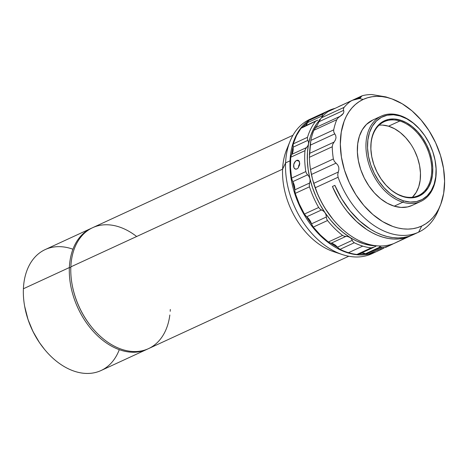 <?xml version="1.0" encoding="UTF-8"?>
<svg xmlns="http://www.w3.org/2000/svg" width="468" height="468" viewBox="0 0 468 468"><rect width="100%" height="100%" fill="white"/><g stroke="black" fill="none" stroke-linecap="round" stroke-linejoin="round"><path stroke-width="0.7" d="M384.088 182.97A40.71 27.758 65.2 0 0 402.825 196.273L403.346 196.736A41.447 28.261 -114.8 0 1 384.175 183.082A41.447 28.261 -114.8 0 1 371.598 155.821A41.447 28.261 -114.8 0 1 400.269 120.095L399.807 121.007A40.71 27.758 65.2 0 0 371.621 155.955A40.71 27.758 -114.8 0 1 384.263 121.674A40.71 27.758 -114.8 0 1 399.807 121.007L388.563 126.19A40.71 27.758 65.2 0 0 379.068 125.202M412.32 197.268A40.71 27.758 65.2 0 0 417.672 158.242A40.71 27.758 65.2 0 0 388.563 126.19L399.807 121.007A40.71 27.758 -114.8 0 1 430.18 157.394A40.71 27.758 -114.8 0 1 418.369 195.606A40.71 27.758 -114.8 0 1 402.825 196.273A40.71 27.758 65.2 0 0 431.707 167.866A40.71 27.758 65.2 0 0 399.807 121.007L400.269 120.095A41.447 28.261 -114.8 0 1 432.754 167.807A41.447 28.261 -114.8 0 1 403.346 196.736L409.354 197.829L415.069 197.414L420.276 195.495L424.774 192.155L428.39 187.516L430.987 181.759L432.461 175.102L432.754 167.807L431.859 160.155L429.811 152.428L426.681 144.934L422.604 137.961L417.719 131.771L412.226 126.606L406.335 122.663L400.269 120.095L394.261 118.995L388.545 119.416L383.333 121.329L378.834 124.675L375.219 129.314L372.627 135.071L371.153 141.722L370.861 149.017L371.756 156.675L373.803 164.397L376.927 171.891L381.01 178.864L385.895 185.053L391.383 190.219L397.279 194.161L402.825 196.273A40.71 27.758 -114.8 0 1 384.052 182.929M421.329 131.104L421.06 130.783A46.999 32.046 65.2 0 0 399.327 115.303L400.105 115.988A45.887 31.292 -114.8 0 1 421.329 131.104A45.887 31.292 -114.8 0 1 435.252 161.284A45.887 31.292 -114.8 0 1 403.51 200.836L402.813 202.205A46.999 32.046 65.2 0 0 435.322 161.694L435.252 161.284M372.879 120.001L366.421 124.465L362.32 129.724L359.377 136.252L357.71 143.799L357.376 152.071L358.389 160.752L360.711 169.51L364.256 178.004L368.883 185.913L374.418 192.933L380.648 198.789L387.328 203.264L394.208 206.177L402.813 202.205L394.208 206.177A46.999 32.046 65.2 0 0 412.156 205.399L420.761 201.433A46.999 32.046 -114.8 0 1 402.813 202.205A46.999 32.046 -114.8 0 1 367.743 160.191A46.999 32.046 -114.8 0 1 381.379 116.076A46.999 32.046 -114.8 0 1 399.327 115.303A46.999 32.046 -114.8 0 1 421.171 130.911M435.287 161.501A46.999 32.046 -114.8 0 1 420.761 201.433M439.3 207.733A74.014 50.468 -114.8 0 1 418.632 232.163L421.75 226.021A69.744 47.555 -114.8 0 1 349.333 182.742A69.744 47.555 -114.8 0 1 363.18 99.427L359.377 98.514L360.904 96.97L355.083 99.655L360.904 96.97L361.828 95.917L338.311 106.792L361.828 95.917L360.53 97.748L359.377 98.514L363.18 99.427A69.744 47.555 -114.8 0 1 391.078 98.625A69.744 47.555 -114.8 0 1 440.329 205.376A69.744 47.555 -114.8 0 1 421.75 226.021L418.632 232.163A74.014 50.468 65.2 0 0 438.346 210.261L440.329 205.376M391.078 98.625L386.077 96.97A74.014 50.468 65.2 0 0 385.889 96.905L371.715 94.536A74.014 50.468 65.2 0 0 362.671 95.63L338.85 106.517M385.86 247.285L385.492 247.449M383.631 248.227L381.999 248.888L383.631 248.227M380.355 249.567L381.999 248.888L380.355 249.567M297.753 160.191L298.748 160.647L299.432 161.717L299.561 164.993L298.069 168.094L296.923 168.966L295.717 169.182L294.647 168.702L293.886 167.608L293.758 164.332L295.402 161.279L296.583 160.413L299.192 161.208L296.583 160.413L297.18 160.22L298.748 160.647L299.719 163.244L299.561 164.993L298.069 168.094L296.923 168.966L295.156 169.024L293.886 167.608L293.571 166.076L294.027 163.467L294.869 161.91L296.583 160.413L298.081 160.261M362.29 252.948L365.566 253.697A7.4 5.049 65.2 0 0 365.754 253.779A7.4 5.049 65.2 0 0 366.333 253.989L380.888 247.274L380.39 246.858L365.566 253.697A7.4 5.049 65.2 0 0 365.754 253.779A73.277 49.965 -114.8 0 1 359.33 253.966A73.277 49.965 -114.8 0 0 365.754 253.779A7.4 5.049 65.2 0 0 366.333 253.989L368.31 254.136L375.769 251.919M303.112 126.945A7.4 5.049 65.2 0 0 302.948 126.986L300.965 128.326L296.531 135.527L293.249 143.875L293.032 146.958A73.277 49.965 -114.8 0 0 291.599 154.557A7.4 5.049 65.2 0 0 290.727 157.23L304.984 150.655L305.428 149.076L306.522 147.572L291.704 154.405A7.4 5.049 65.2 0 0 291.599 154.557A73.277 49.965 -114.8 0 1 293.032 146.958A7.4 5.049 65.2 0 0 293.062 147.198L293.021 151.205L291.704 154.405A7.4 5.049 65.2 0 0 291.599 154.557L290.727 157.23L290.499 167.491L291.57 178.15L292.675 181.426A73.277 49.965 -114.8 0 0 294.764 190.09A7.4 5.049 65.2 0 0 295.238 193.383L309.494 186.808L309.231 185L309.594 183.029L294.776 189.868A7.4 5.049 65.2 0 0 294.764 190.09A73.277 49.965 -114.8 0 1 292.675 181.426A7.4 5.049 65.2 0 0 292.798 181.642L294.407 185.737L294.776 189.868A7.4 5.049 65.2 0 0 294.764 190.09L295.238 193.383L299.274 203.954L304.411 214.063L306.546 216.655A73.277 49.965 -114.8 0 0 311.594 224.067A7.4 5.049 65.2 0 0 313.279 227.097L327.536 220.516L313.279 227.097A74.014 50.468 65.2 0 0 328.331 241.997L342.588 235.416L328.331 241.997A7.4 5.049 65.2 0 0 330.923 243.202A7.4 5.049 65.2 0 0 331.104 243.231L345.928 236.393L348.028 236.58L349.888 237.334L351.322 238.645L352.24 240.353L337.422 247.192A11.103 7.57 65.2 0 0 331.104 243.231L345.928 236.393L344.22 236.211L342.588 235.416A74.014 50.468 -114.8 0 1 327.536 220.516L326.67 218.948L326.331 216.994L311.512 223.833A7.4 5.049 65.2 0 0 311.594 224.067A73.277 49.965 -114.8 0 1 306.546 216.655A7.4 5.049 65.2 0 0 306.721 216.795L309.553 219.878L311.512 223.833A7.4 5.049 65.2 0 0 311.594 224.067L313.279 227.097L320.51 235.141L328.331 241.997L330.923 243.202A73.277 49.965 -114.8 0 0 337.574 247.373A7.4 5.049 65.2 0 0 340.031 249.333L354.288 242.752L340.031 249.333A74.014 50.468 65.2 0 0 348.508 252.697L362.764 246.121A74.014 50.468 -114.8 0 1 354.288 242.752L353.088 241.827L352.24 240.353L337.422 247.192A7.4 5.049 65.2 0 0 337.574 247.373A73.277 49.965 -114.8 0 1 330.923 243.202A7.4 5.049 65.2 0 0 331.104 243.231L334.404 244.483L337.422 247.192A7.4 5.049 65.2 0 0 337.574 247.373L340.031 249.333A74.014 50.468 65.2 0 0 348.508 252.697A74.014 50.468 65.2 0 0 356.92 254.457L359.278 253.966A7.4 5.049 65.2 0 0 359.418 253.872M374.031 252.65A74.014 50.468 -114.8 0 1 342.319 254.563A74.014 50.468 -114.8 0 1 285.591 162.876L290.014 160.834A74.014 50.468 65.2 0 0 318.187 233.503A74.014 50.468 65.2 0 0 376.518 251.591A74.014 50.468 -114.8 0 1 376.278 251.708A74.014 50.468 -114.8 0 1 318.059 233.368A74.014 50.468 -114.8 0 1 290.014 160.834L285.591 162.876A74.014 50.468 65.2 0 0 313.636 235.41A74.014 50.468 65.2 0 0 371.855 253.75L376.278 251.708M337.867 252.866A66.614 45.419 -114.8 0 1 282.602 169.17L285.591 162.876L282.602 169.17A66.614 45.419 65.2 0 0 333.655 251.69L342.319 254.563M169.831 314.999A66.614 45.419 -114.8 0 1 92.237 327.811A66.614 45.419 -114.8 0 1 72.019 283.994A66.614 45.419 -114.8 0 1 70.843 266.871L282.602 169.17L70.843 266.871A66.614 45.419 65.2 0 0 96.08 332.151A66.614 45.419 65.2 0 0 148.479 348.654L348.777 256.242M170.299 309.459A66.614 45.419 -114.8 0 1 170.194 311.308M72.019 283.994L72.095 284.404A65.502 44.665 65.2 0 0 91.968 327.489L92.237 327.811M119.281 349.672A66.614 45.419 -114.8 0 1 44.793 349.695A66.614 45.419 -114.8 0 1 24.582 305.885A66.614 45.419 -114.8 0 1 23.4 288.756L69.369 267.55L70.814 267.567L69.369 267.55A66.614 45.419 65.2 0 0 94.992 333.239A66.614 45.419 65.2 0 0 147.736 348.982A66.614 45.419 -114.8 0 1 147.005 349.333A66.614 45.419 -114.8 0 1 94.606 332.83A66.614 45.419 -114.8 0 1 69.369 267.55L23.4 288.756A66.614 45.419 65.2 0 0 48.637 354.036A66.614 45.419 65.2 0 0 101.035 370.539L147.005 349.333M92.102 327.647A65.502 44.665 -114.8 0 1 72.054 284.199M24.582 305.885L24.652 306.294A65.502 44.665 65.2 0 0 44.53 349.374L44.793 349.695M24.64 306.248L28.057 319.615L32.965 331.467L39.388 342.512L44.571 349.432M91.19 228.361A66.614 45.419 -114.8 0 1 91.933 228.027A66.614 45.419 65.2 0 0 69.369 267.55A66.614 45.419 -114.8 0 1 91.19 228.361L45.22 249.567A66.614 45.419 65.2 0 0 23.4 288.756A66.614 45.419 -114.8 0 1 72.938 249.228M292.962 135.27L92.664 227.676A66.614 45.419 65.2 0 0 70.843 266.871A66.614 45.419 -114.8 0 1 136.644 236.51M314.262 117.292A74.014 50.468 -114.8 0 1 314.502 117.181A74.014 50.468 65.2 0 0 290.014 160.834A74.014 50.468 -114.8 0 1 314.262 117.292L309.839 119.328A74.014 50.468 65.2 0 0 285.591 162.876A74.014 50.468 -114.8 0 1 290.049 141.272L286.615 149.725A66.614 45.419 65.2 0 0 282.602 169.17A66.614 45.419 -114.8 0 1 288.452 145.759M290.049 141.272A74.014 50.468 -114.8 0 1 312.086 118.386M314.818 117.035L308.997 120.422L307.517 122.493A73.277 49.965 -114.8 0 0 303.042 126.881A73.277 49.965 -114.8 0 1 307.517 122.493A7.4 5.049 65.2 0 0 307.453 122.68L305.768 125.529M316.871 120.498L302.346 127.197A7.4 5.049 65.2 0 0 300.965 128.326A74.014 50.468 65.2 0 0 293.249 143.875L307.505 137.299L307.394 138.914L307.885 140.359L307.394 138.914L307.505 137.299L293.249 143.875A7.4 5.049 65.2 0 0 293.032 146.958A7.4 5.049 65.2 0 0 293.062 147.198L307.885 140.359L308.517 142.155L308.511 144.056L307.476 152.199L307.365 160.77L308.178 169.615L309.898 178.595A72.166 49.204 -114.8 0 1 308.511 144.056L307.809 145.917L306.522 147.572L291.704 154.405A11.103 7.57 65.2 0 0 293.062 147.198L307.885 140.359L308.517 142.155L308.511 144.056L307.809 145.917L305.428 149.076L304.984 150.655A74.014 50.468 65.2 0 0 305.826 171.575L306.481 173.4L307.616 174.804L306.481 173.4L305.826 171.575L291.57 178.15A7.4 5.049 65.2 0 0 292.675 181.426A7.4 5.049 65.2 0 0 292.798 181.642L307.616 174.804L309.038 176.535L309.898 178.595L312.495 187.545L315.923 196.32L320.13 204.762L325.044 212.735A72.166 49.204 -114.8 0 1 309.898 178.595L310.073 180.823L309.594 183.029L294.776 189.868A11.103 7.57 65.2 0 0 292.798 181.642L307.616 174.804L309.038 176.535L309.898 178.595L310.073 180.823L309.231 185L309.494 186.808A74.014 50.468 65.2 0 0 318.667 207.488A74.014 50.468 -114.8 0 1 309.494 186.808L295.238 193.383A74.014 50.468 65.2 0 0 304.411 214.063L318.667 207.488L319.966 209.015L321.539 209.956L319.966 209.015L318.667 207.488L304.411 214.063A7.4 5.049 65.2 0 0 306.546 216.655A7.4 5.049 65.2 0 0 306.721 216.795L321.539 209.956L323.499 211.097L325.044 212.735L330.572 220.1L336.627 226.728L343.102 232.502L349.888 237.334A72.166 49.204 -114.8 0 1 325.044 212.735L325.997 214.765L326.331 216.994L311.512 223.833A11.103 7.57 65.2 0 0 306.721 216.795L321.539 209.956L323.499 211.097L325.044 212.735L325.997 214.765L326.67 218.948L327.536 220.516A74.014 50.468 65.2 0 0 342.588 235.416L344.22 236.211L348.028 236.58L356.868 241.137L363.923 243.846L370.937 245.407L376.758 245.823A72.166 49.204 -114.8 0 1 349.888 237.334L351.322 238.645L353.088 241.827L354.288 242.752A74.014 50.468 65.2 0 0 362.764 246.121A74.014 50.468 65.2 0 0 371.177 247.882A74.014 50.468 -114.8 0 1 362.764 246.121L348.508 252.697A74.014 50.468 65.2 0 0 356.92 254.457L371.177 247.882L374.236 247.034L371.177 247.882L356.92 254.457A7.4 5.049 65.2 0 0 358.909 254.159L373.499 247.432M300.965 128.326L317.936 120.112L300.965 128.326M307.505 137.299A74.014 50.468 -114.8 0 1 315.227 121.744A74.014 50.468 65.2 0 0 307.505 137.299M305.575 125.711A11.103 7.57 65.2 0 0 307.453 122.68L322.271 115.842L322.078 117.164L322.446 114.8L323.253 113.847L308.997 120.422A7.4 5.049 65.2 0 0 307.517 122.493A7.4 5.049 65.2 0 0 307.453 122.68L322.271 115.842L322.446 114.8L323.253 113.847A74.014 50.468 -114.8 0 1 329.01 110.483A74.014 50.468 -114.8 0 1 334.79 108.418A74.014 50.468 65.2 0 0 323.253 113.847L308.997 120.422A74.014 50.468 65.2 0 1 314.753 117.064L329.01 110.483M319.82 119.387L319.474 119.556M361.267 253.071A11.103 7.57 65.2 0 1 365.566 253.697L380.39 246.858L379.261 246.063L380.888 247.274L382.572 247.554L380.888 247.274L366.333 253.989A7.4 5.049 65.2 0 0 368.31 254.136L382.572 247.554A74.014 50.468 65.2 0 0 393.319 243.734A74.014 50.468 -114.8 0 1 391.026 244.899A74.014 50.468 -114.8 0 1 382.572 247.554L368.31 254.136A74.014 50.468 65.2 0 0 376.769 251.48L380.18 249.906L377.658 250.889M376.05 246.15L374.236 247.034L376.05 246.15M351.749 100.591L327.933 111.688A74.014 50.468 65.2 0 0 321.253 117.895L344.115 107.347A74.014 50.468 -114.8 0 1 350.795 101.141L352.696 100.222L359.377 98.514L352.696 100.222L350.795 101.141A74.014 50.468 65.2 0 0 344.115 107.347L343.395 108.868L343.881 111.799L343.348 113.408L341.979 114.988L338.042 117.866L336.761 119.709A74.014 50.468 65.2 0 0 333.696 129.87L333.778 132.017L335.755 135.661L336.012 137.785L335.375 140.02L332.719 144.314L332.239 146.765A74.014 50.468 65.2 0 0 333.374 158.974L334.292 161.32L337.685 164.859L338.727 167.076L338.896 169.568L337.726 174.611L338.089 177.232A74.014 50.468 65.2 0 0 418.632 232.163A74.014 50.468 -114.8 0 1 418.556 232.198A74.014 50.468 -114.8 0 1 338.089 177.232L315.227 187.779L312.507 179.168A72.166 49.204 65.2 0 1 310.863 171.586L312.507 179.168L310.512 169.521A74.014 50.468 -114.8 0 1 309.383 157.312L310.84 140.418A74.014 50.468 -114.8 0 1 313.899 130.256L317.134 125.5L320.089 119.586L316.871 123.534L313.244 129.601L310.442 136.481L308.511 144.056A72.166 49.204 -114.8 0 1 320.089 119.58L321.253 117.895A74.014 50.468 -114.8 0 1 327.933 111.688L328.77 111.197M304.984 150.655L290.727 157.23A74.014 50.468 65.2 0 0 291.57 178.15L305.826 171.575A74.014 50.468 -114.8 0 1 304.984 150.655M295.717 169.182L295.384 169.112M298.473 167.567L298.66 165.824L298.473 167.567M299.777 163.402L298.66 165.824L299.725 163.484M384.111 248.028L377.957 250.848M383.374 248.379L380.18 249.906M418.556 232.198L413.15 234.696A74.014 50.468 65.2 0 1 334.872 185.351L332.409 186.486A74.014 50.468 -114.8 0 0 408.909 236.592L393.916 243.512A74.014 50.468 -114.8 0 1 333.204 219.586A74.014 50.468 -114.8 0 1 315.227 187.779A74.014 50.468 65.2 0 0 393.916 243.512L408.798 236.358L404.13 238.089L399.116 238.908L393.91 239.043L388.569 238.493L383.134 237.258L377.67 235.357L372.23 232.801L366.859 229.618L356.54 221.51L347.121 211.343L342.868 205.61L338.972 199.514L332.409 186.486L334.872 185.351L341.622 198.695L350.029 210.77L359.757 221.071L370.393 229.18L375.921 232.303L381.514 234.766L387.112 236.533L392.658 237.598L398.098 237.943L403.375 237.563L408.435 236.463L413.221 234.661M411.214 235.515L408.903 236.58L411.214 235.515M313.11 181.379L317.714 194.331L321.194 201.614L325.207 208.582L332.824 219.129M309.383 157.312L332.239 146.765L309.383 157.312A74.014 50.468 65.2 0 0 310.512 169.521L312.507 179.168A72.166 49.204 65.2 0 0 332.76 219.053L333.204 219.586M309.377 155.148L309.477 153.428L334.058 142.091L309.477 153.428L310.185 145.226L334.766 133.883L333.778 132.017L333.696 129.87L310.84 140.418L333.696 129.87A74.014 50.468 -114.8 0 1 336.761 119.709L313.899 130.256L336.761 119.709L338.042 117.866L340.043 116.356L315.461 127.7L317.134 125.5L319.036 121.698L343.617 110.354L343.395 108.868L344.115 107.347L321.253 117.895L319.036 121.698L343.617 110.354L343.881 111.799L343.348 113.408L340.043 116.356L315.461 127.7L313.899 130.256A74.014 50.468 65.2 0 0 310.84 140.418L310.185 145.226L334.766 133.883L335.755 135.661L336.012 137.785L335.375 140.02L332.719 144.314L332.239 146.765A74.014 50.468 -114.8 0 0 333.374 158.974L310.512 169.521L333.374 158.974L334.292 161.32L336.006 163.145L311.431 174.488L336.006 163.145L337.685 164.859L338.727 167.076L338.896 169.568L338.3 172.013L313.718 183.357L315.227 187.779L338.089 177.232L337.726 174.611L338.3 172.013L313.718 183.357M421.75 226.021L417.38 227.676L412.776 228.712L407.967 229.104L403.018 228.864L397.958 227.986L392.851 226.477L382.672 221.639L372.873 214.537L363.823 205.446L355.873 194.711L349.333 182.742L344.448 170.013L341.406 156.996L340.33 144.202L341.26 132.122L344.15 121.218L346.302 116.339L348.906 111.905L351.918 107.962L355.329 104.551L359.091 101.696L363.18 99.427L367.55 97.771L372.159 96.736L376.962 96.338L381.917 96.583L386.972 97.461L392.079 98.97L402.258 103.808L412.062 110.91L421.106 120.001L429.057 130.736L435.597 142.699L440.482 155.434L443.524 168.445L444.6 181.239L443.676 193.325L440.78 204.229L438.627 209.108L436.03 213.537L433.011 217.48L429.606 220.896L425.839 223.751L421.75 226.021M381.379 116.076L372.774 120.048A46.999 32.046 65.2 0 0 359.137 164.163A46.999 32.046 65.2 0 0 394.208 206.177L401.023 207.418L407.505 206.944L412.25 205.358M361.828 95.917L362.671 95.63A74.014 50.468 -114.8 0 1 371.715 94.536L385.889 96.905M399.327 115.303A46.999 32.046 65.2 0 0 365.976 148.099A46.999 32.046 65.2 0 0 402.813 202.205L403.51 200.836A45.887 31.292 -114.8 0 1 367.544 148.011A45.887 31.292 -114.8 0 1 400.105 115.988L399.327 115.303M400.105 115.988L406.821 118.831L413.343 123.201L419.427 128.916L424.827 135.767L429.349 143.495L432.812 151.79L435.076 160.337L436.071 168.813L435.743 176.892L434.111 184.257L431.239 190.634L427.237 195.77L422.259 199.467L416.491 201.591L410.161 202.053L403.51 200.836L396.794 197.993L390.271 193.629L384.187 187.908L378.782 181.057L374.265 173.335L370.802 165.04L368.532 156.487L367.544 148.011L367.871 139.932L369.504 132.567L372.37 126.196L376.377 121.06L381.356 117.357L387.124 115.239L393.453 114.771L400.105 115.988M410.495 143.74L405.703 137.662L400.31 132.59L394.518 128.718L388.563 126.19L382.66 125.114M412.63 196.964L416.181 192.406L418.731 186.755L420.176 180.221L420.469 173.055L419.585 165.537L417.573 157.95L414.502 150.591M391.026 244.899L385.796 247.315M310.863 171.586L310.752 170.937"/></g></svg>
